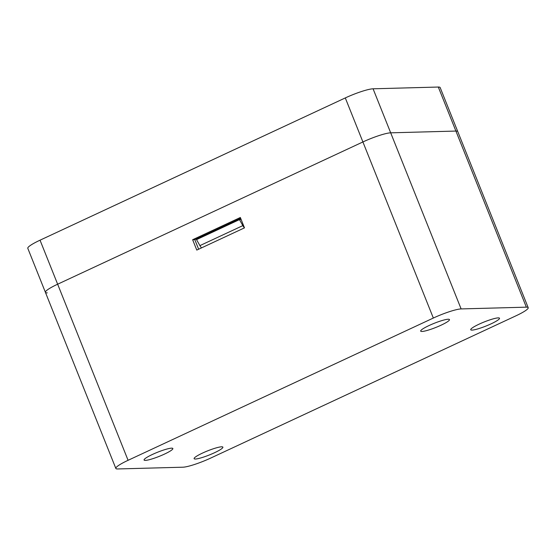 <?xml version="1.0" encoding="UTF-8"?>
<svg xmlns="http://www.w3.org/2000/svg" width="556" height="556" viewBox="0 0 556 556"><rect width="100%" height="100%" fill="white"/><g stroke="black" fill="none" stroke-linecap="round" stroke-linejoin="round"><path stroke-width="0.83" d="M164.444 454.113A15.498 2.224 158.2 0 0 172.853 448.518A15.498 2.224 158.2 0 0 152.483 454.433A15.498 2.224 158.2 0 0 144.073 460.027A15.498 2.224 158.2 0 0 164.444 454.113M441.061 325.197A15.498 2.224 158.2 0 0 449.477 319.596A15.498 2.224 158.2 0 0 429.1 325.517A15.498 2.224 158.2 0 0 420.69 331.112A15.498 2.224 158.2 0 0 441.061 325.197M491.094 323.835A15.498 2.224 158.2 0 0 499.503 318.24A15.498 2.224 158.2 0 0 479.133 324.155A15.498 2.224 158.2 0 0 470.723 329.75A15.498 2.224 158.2 0 0 491.094 323.835M214.477 452.751A15.498 2.224 158.2 0 0 222.886 447.156A15.498 2.224 158.2 0 0 202.516 453.077A15.498 2.224 158.2 0 0 194.107 458.672A15.498 2.224 158.2 0 0 214.477 452.751M526.344 307.162A22.546 3.232 -21.8 0 1 528.2 307.683A22.546 3.232 -21.8 0 1 515.961 315.815L210.703 458.075A22.546 3.232 -21.8 0 1 182.924 467.2L117.698 468.958A22.546 3.232 -21.8 0 1 115.843 468.444A22.546 3.232 -21.8 0 1 128.082 460.305L433.339 318.046A22.546 3.232 -21.8 0 1 461.119 308.921L526.344 307.162L455.913 131.063L390.68 132.828A22.546 3.232 158.2 0 0 362.908 141.954L57.643 284.206A22.546 3.232 158.2 0 0 45.411 292.345A22.546 3.232 158.2 0 0 47.26 292.859M115.843 468.444L45.411 292.345A22.546 3.232 158.2 0 1 57.643 284.206L362.908 141.954A22.546 3.232 -21.8 0 1 390.68 132.828L455.913 131.063L438.302 87.042A22.546 3.232 158.2 0 1 440.157 87.556L457.769 131.584A22.546 3.232 158.2 0 0 455.913 131.063A22.546 3.232 -21.8 0 1 457.769 131.584L528.2 307.683M244.48 227.863L196.782 250.089L192.64 239.733L240.338 217.5L244.48 227.863A5.636 2.022 65 0 1 242.847 225.618L239.455 219.62L240.977 219.578L240.498 218.383M240.658 218.306L194.815 239.671L198.638 249.227M192.64 239.733L194.815 239.671M197.568 238.385L197.825 239.024M438.302 87.042L373.076 88.8A22.546 3.232 158.2 0 0 345.297 97.925L40.039 240.185A22.546 3.232 158.2 0 0 27.8 248.317L45.411 292.345M201.55 247.872A5.636 2.022 -115 0 1 199.917 245.62L196.525 239.629L239.455 219.62M40.039 240.185L128.082 460.305M345.297 97.925L433.339 318.046M373.076 88.8L461.119 308.921M199.917 245.62L242.847 225.618"/></g></svg>
